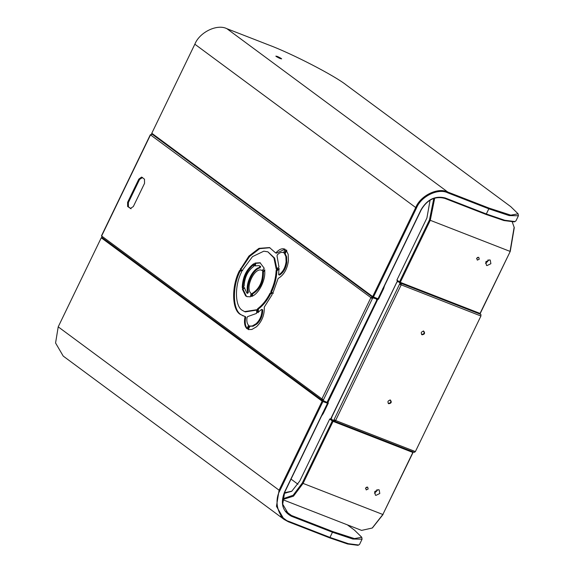 <?xml version="1.0" encoding="UTF-8"?>
<svg xmlns="http://www.w3.org/2000/svg" width="574" height="574" viewBox="0 0 574 574"><rect width="100%" height="100%" fill="white"/><g stroke="black" fill="none" stroke-linecap="round" stroke-linejoin="round"><path stroke-width="0.86" d="M242.587 287.674L244.151 286.039C244.531 277.479 247.681 270.971 253.6 266.501L253.708 263.731C246.483 269.134 242.659 277.048 242.235 287.474L242.328 287.71M276.446 269.055L278.964 267.068L277.027 255.875L277.321 254.827C279.595 252.574 281.669 251.871 283.542 252.725L285.149 249.288C282.401 247.975 279.366 249.116 276.044 252.711L275.57 252.869L269.536 247.566L258.939 248.363L248.937 256.061L240.363 269.421L241.941 270.584L242.386 270.311L252.488 256.635L263.818 251.182L267.879 251.828L273.927 257.92L276.23 269.062M278.641 274.716L278.95 268.826L278.634 268.553L276.116 270.519C275.857 277.421 274.128 284.381 270.921 291.413L270.935 292.03L272.514 293.192L272.973 292.891L278.125 278.44C283.793 275.154 287.23 269.242 288.435 260.704L288.177 254.361L286.067 249.963L284.381 253.349L285.874 256.535L286.089 261.794C285.271 267.728 282.882 272.033 278.935 274.716L279.689 275.011C283.642 272.334 286.024 268.022 286.842 262.088L286.627 256.829L285.135 253.643L286.821 250.257M257.805 312.565L261.421 309.544L261.981 309.766C261.945 315.341 260.008 319.983 256.162 323.693L252.323 325.946L248.908 326.132L247.703 328.629L248.284 329.526M248.664 329.655L248.463 328.924L250.099 326.125L253.077 326.24L256.922 323.987C260.768 320.278 262.705 315.635 262.734 310.06L262.182 309.838M247.279 328.314L248.499 325.207C247.007 323.571 246.526 320.966 247.057 317.408L247.667 316.597L256.556 313.411L256.779 309.73L244.61 311.61L242.386 310.376C234.881 306.444 234.429 285.709 241.546 272.054L241.532 271.437L239.954 270.268L239.502 270.576C231.322 286.189 231.817 309.967 240.413 314.459L244.754 316.389L244.954 317.02C243.957 322.351 244.574 326.211 246.813 328.593L246.827 328.601M240.714 270.562L240.255 270.871C232.083 286.483 232.578 310.261 241.166 314.753L243.333 316.009M251.634 296.428L251.634 296.428C259.032 293.981 266.271 279.043 264.549 269.802L262.67 271.581C262.849 281.676 259.297 288.995 252.022 293.536L251.469 296.414M254.784 265.891L258.946 265.64L259.871 266.135L259.448 267.484C252.51 268.89 245.342 283.714 247.624 291.951L246.863 293.049L244.28 287.624L242.644 288.457L242.364 289.153L245.636 295.911L246.899 296.607L250.407 296.808L251.082 293.436C244.467 287.961 255.179 265.877 262.174 270.562L264.241 268.273L260.079 262.748L254.964 263.079L254.605 265.877M242.644 288.457L243.405 288.751L243.125 289.447L246.397 296.206L247.279 296.744M130.334 208.491L133.326 206.568L144.54 183.364L144.497 179.196L141.577 177.072L138.822 179.131L127.6 202.335L127.643 206.504L131.094 208.785L128.404 206.798L128.361 202.629L139.575 179.425L142.567 177.502M242.235 287.474L242.989 287.768C243.419 277.342 247.243 269.428 254.461 264.026L254.017 264.018M273.267 293.486L271.696 292.324L271.681 291.707C274.889 284.675 276.618 277.716 276.876 270.813L279.394 268.847L278.634 268.553L278.95 268.826M246.813 328.593L247.573 328.888C245.328 326.506 244.711 322.645 245.708 317.314L245.507 316.683L244.754 316.389L244.954 317.02L245.708 317.314L245.507 316.683M244.61 311.61L245.363 311.904L256.793 310.06M251.376 296.048L252.137 296.342L252.782 293.831C260.058 289.289 263.602 281.97 263.43 271.875L264.915 269.988L264.549 269.802M254.512 265.583L255.265 265.877L255.724 263.373L260.445 262.906M246.87 293.049L247.674 293.371L248.377 292.245C246.095 284.008 253.263 269.184 260.209 267.778L260.632 266.429L258.946 265.64M243.405 288.751L244.689 287.761L244.28 287.624M248.485 329.562L251.857 329.483L256.499 326.764C262.017 321.411 264.6 314.861 264.255 307.126L272.105 294.684L272.105 294.046L270.526 292.876L270.081 293.156C266.594 299.965 262.454 305.138 257.669 308.676L257.461 312.349L258.221 312.643L258.422 308.97C263.208 305.433 267.348 300.259 270.835 293.45L271.28 293.171M275.57 252.869L276.804 253.012L284.969 249.188M242.702 270.878L241.123 269.715L241.123 269.077L249.697 256.356L259.699 248.657L269.909 247.724M276.883 268.79L274.623 258.092L267.879 251.828M272.585 293.221L272.973 292.891M286.067 249.963L285.601 250.242L286.354 250.537M239.954 270.268L239.502 270.576L240.255 270.871M256.779 309.73L257.217 309.795M262.49 270.655L261.737 270.361L262.454 270.483M261.421 309.544L262.734 310.06M270.526 292.876L270.081 293.156L270.835 293.45M250.422 326.269L249.338 325.831L248.908 326.132L249.668 326.427M283.972 252.869L283.219 252.574L283.972 252.417M242.02 270.612L242.386 270.311M285.149 249.288L284.596 249.023M376.903 299.843L377.226 300.037L376.924 299.779L327.015 402.396L323.119 400.537L372.777 297.827L376.953 299.104L377.018 300.152L376.465 299.743M377.061 299.492L376.522 298.789L372.741 297.318L372.117 298.516L370.976 297.54L372.117 297.985M321.548 416.014L323.298 413.445L328.299 403.106L327.84 401.563M376.996 299.879L378.56 299.126L383.561 288.787L384.558 285.658M322.853 399.332L322.696 400.221L323.234 400.925L322.803 400.609M101.863 237.428L322.172 400.343L321.935 399.038L323.241 399.626M372.626 297.153L370.811 297.813L321.928 398.923L101.62 236L102.072 237.543M152.311 134.23L150.496 134.89L372.117 298.516M322.38 400.465L322.832 400.638M151.048 134.632L152.017 133.986M328.12 401.606L327.546 401.922M374.75 491.538L378.661 489.651L379.184 489.938L379.794 493.504L375.884 495.391L375.36 495.104L374.75 491.538M374.392 493.131L376.659 491.179L377.018 489.586M365.66 487.993L367.618 487.053L368.185 488.976L366.226 489.923L365.66 487.993M365.509 488.46L366.485 487.147M291.936 491.157L284.453 492.75M334.204 421.022L331.026 418.884M291.04 479.111L297.992 484.262M282.58 499.61L361.591 530.39L372.239 528.023L382.851 514.491L303.079 483.408L293.465 496.18L282.587 499.567M282.666 498.856L293.142 495.269L302.29 482.999L303.079 483.408L333.071 421.366L412.842 452.448L382.851 514.491L413.065 452.434L412.835 451.659L413.065 452.434M302.29 482.999L332.281 420.957L329.713 419.056L299.721 481.105L291.7 491.33L284.209 493.31M372.476 527.843L383.066 514.476M333.071 421.366L333.063 420.584L332.281 420.957L333.071 421.366M330.502 418.683L329.713 419.056M422.048 334.786C424.645 334.384 425.212 333.2 423.77 331.227C421.18 331.629 420.606 332.812 422.048 334.786L421.725 334.606M421.524 334.427L421.625 334.47C424.215 334.068 424.789 332.884 423.347 330.911M388.727 403.723C391.317 403.321 391.891 402.137 390.449 400.164C387.852 400.566 387.278 401.75 388.727 403.723L388.397 403.544M388.203 403.364L388.297 403.407C390.887 403.005 391.461 401.822 390.019 399.848M400.853 283.147L401.276 284.632L400.882 284.819L399.741 284.23L399.956 282.917L397.674 281.231L397.007 281.891L397.56 281.956L397.036 281.906M331.794 417.994L331.241 417.929L331.083 418.991L333.365 420.677L334.204 419.809L335.496 420.563L334.484 421.237L333.386 420.692M479.656 313.605L480.904 314.444L480.926 316.016L415.382 451.587L414.342 452.362L334.484 421.237L414.256 452.319M399.748 284.238L400.473 284.51L400.379 282.968M334.118 420.972L333.365 420.677L334.118 420.972L334.678 420.218L335.453 420.785M401.276 284.632L400.501 284.058M400.724 284.223L400.329 284.41M401.118 284.819L480.926 316.016M415.382 451.587L335.338 420.398M397.653 281.217L398.413 281.511L397.395 281.411M334.204 419.809L334.951 420.103M333.917 419.924L399.683 283.886L400.444 284.18M331.212 418.31L397.007 281.891M281.274 58.476C277.744 56.46 276.065 55.807 276.23 56.517C279.753 58.534 281.432 59.187 281.274 58.476L281.64 58.9M151.801 133.247L194.844 44.205L415.727 207.551L372.684 296.593L151.801 133.247L152.031 134.022L372.913 297.368L377.448 299.133L378.23 298.753L421.28 209.711C427.264 199.695 435.085 195.906 444.735 198.367L486.092 214.461L503.95 220.552L514.218 221.865L515.926 220.918L518.43 215.752L509.181 215.594L489.156 208.929L447.799 192.835C438.314 187.92 421.115 196.236 416.516 207.96L373.473 297.002L378.015 298.767L421.058 209.725C427.243 199.372 435.329 195.461 445.302 198.001L486.659 214.102L504.69 220.251L515.065 221.578M416.516 207.96L415.727 207.551C420.441 195.54 438.07 187.009 447.792 192.046L226.909 28.7C217.187 23.663 199.558 32.194 194.844 44.205M226.909 28.7L268.266 44.794C291.7 53.475 334.735 75.682 346.517 85.182L510.752 206.633L518.107 213.822L510.81 215.157L489.148 208.14L447.792 192.046L447.799 192.835M275.857 56.101L276.23 56.517M518.107 213.822L518.43 215.752M377.448 299.133L378.23 298.753M373.473 297.002L372.913 297.368L372.684 296.593L373.473 297.002M347.335 524.837L354.395 530.06L361.756 537.257L354.459 538.591L332.791 531.574L291.441 515.474L288.306 513.752L282.709 504.166L284.639 492.356L327.689 403.307L322.932 401.556L279.882 490.605C273.489 501.619 278.469 518.573 288.952 521.436L330.301 537.529L348.339 543.686L358.714 545.013L359.575 544.353L362.072 539.18L352.831 539.029L332.805 532.363L291.449 516.263C282.566 511.463 280.227 503.498 284.424 492.37L327.467 403.328L327.137 402.41M323.119 400.846L322.638 400.559M327.245 402.381L327.689 403.307M322.136 401.147L279.093 490.196L58.211 326.85L101.254 237.801L322.136 401.147L322.932 401.556L322.918 400.774L322.136 401.147M280.586 516.026L288.385 521.795L284.101 519.434L276.46 506.333L279.093 490.196L279.882 490.605M58.211 326.85L55.57 342.987L63.219 356.088L284.101 519.434M288.952 521.436L288.385 521.795L329.741 537.895L347.593 543.987L357.86 545.3L358.714 545.013M361.756 537.257L362.072 539.18M101.254 237.801L102.036 237.428M485.834 261.744L489.744 259.857L490.268 260.144L490.885 263.71L486.967 265.604L486.443 265.31L485.834 261.744M485.475 263.337L487.742 261.392L488.101 259.8M476.743 258.207L478.702 257.26L479.268 259.19L477.31 260.13L476.743 258.207M476.592 258.666L477.568 257.353M430.105 200.046L426.913 217.991L396.921 280.033L397.151 280.808L399.719 282.709L479.484 313.784L480.266 313.411L510.264 251.369L514.275 227.684L512.302 222.088M434.712 198.059L430.27 220.301L510.042 251.383L514.161 227.11M510.264 251.369L480.051 313.426L400.279 282.343L430.27 220.301L429.481 219.892L433.829 198.331M396.921 280.033L399.49 281.934L429.481 219.892M480.266 313.411L479.484 313.784M399.719 282.709L400.279 282.343L399.49 281.934L399.719 282.709M101.62 236L150.496 134.89M383.561 288.787L382.808 288.492M372.368 297.059L152.06 134.137M322.803 399.597L321.82 399.217M322.538 413.151L323.298 413.445M322.94 399.705L323.37 400.021M151.321 134.058L151.751 134.373M152.146 134.18L151.715 133.864M372.347 297.504L372.777 297.827M373.172 297.633L372.741 297.318M243.125 289.447L242.364 289.153M248.377 292.245L247.624 291.951M259.448 267.484L260.209 267.778M260.632 266.429L259.871 266.135M254.605 263.717L255.365 264.011M255.724 263.373L254.964 263.079M263.43 271.875L262.67 271.581M252.022 293.536L252.782 293.831M262.906 270.914L263.66 271.208M251.663 294.103L252.417 294.397M257.367 309.329L258.128 309.623M257.669 308.676L258.422 308.97M247.703 328.629L248.463 328.924M252.323 325.946L253.077 326.24M256.162 323.693L256.922 323.987M271.696 292.324L270.935 292.03M270.921 291.413L271.681 291.707M276.876 270.813L276.116 270.519M276.438 269.888L277.199 270.182M286.089 261.794L286.842 262.088M286.627 256.829L285.874 256.535M285.135 253.643L284.381 253.349M284.395 252.732L285.149 253.026M276.13 268.811L276.89 269.106M241.123 269.715L240.363 269.421M241.123 269.077L240.363 268.776M128.404 206.798L127.643 206.504M127.6 202.335L128.361 202.629M139.575 179.425L138.822 179.131M284.539 492.564L285.866 493.08M480.904 314.444L401.14 283.362M335.611 420.505L401.154 284.934M400.473 284.517L400.882 284.819M399.963 283.312L400.717 283.606M399.956 282.917L400.717 283.212M486.092 214.461L489.148 208.14M445.302 198.001L444.735 198.367M291.449 516.263L291.441 515.474L285.73 511.255M329.741 537.895L332.791 531.574M101.469 235.828L150.345 134.725M323.184 400.896L322.753 400.58M377.369 300.202L328.271 401.771M377.003 299.133L376.573 298.817M244.789 316.403L245.543 316.697M261.794 309.422L262.548 309.716M279.452 275.039L278.691 274.745M276.381 253.191L275.62 252.897M372.713 527.678L372.239 528.023M331.205 417.858L396.971 281.82"/></g></svg>
